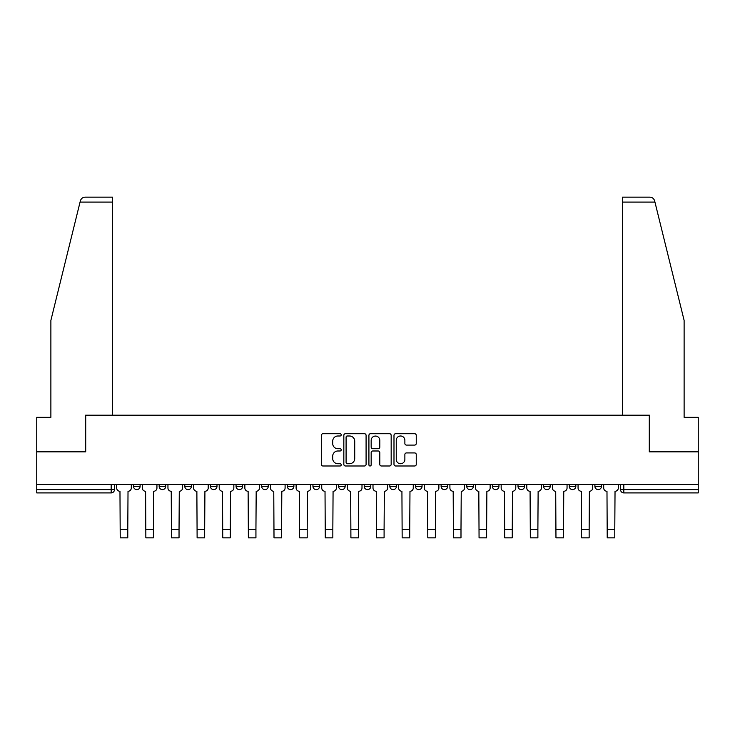 <?xml version="1.0" encoding="UTF-8"?>
<svg xmlns="http://www.w3.org/2000/svg" width="735" height="735" viewBox="0 0 735 735"><rect width="100%" height="100%" fill="white"/><g stroke="black" fill="none" stroke-linecap="round" stroke-linejoin="round"><path stroke-width="1.1" d="M341.215 434.863A1.13 1.13 0 0 0 340.084 433.733L322.95 433.733A1.617 1.617 0 0 0 321.333 435.34L321.333 464.373A1.617 1.617 0 0 0 322.95 465.99L340.084 465.99A1.13 1.13 0 0 0 341.215 464.86A1.13 1.13 0 0 0 340.084 463.73L337.861 463.73A5.163 5.163 0 0 1 332.707 458.566L332.707 456.15A5.163 5.163 0 0 1 337.861 450.987L340.084 450.987A1.13 1.13 0 0 0 341.215 449.857A1.13 1.13 0 0 0 340.084 448.727L337.861 448.727A5.163 5.163 0 0 1 332.707 443.572L332.707 441.147A5.163 5.163 0 0 1 337.861 435.993L340.084 435.993A1.13 1.13 0 0 0 341.215 434.863M415.477 484.53L415.477 486.331L422.046 486.331A3.289 3.289 0 0 1 418.766 489.62A3.289 3.289 0 0 1 415.477 486.331L415.477 484.53M338.578 484.53L338.578 486.331L345.156 486.331A3.289 3.289 0 0 1 341.867 489.62A3.289 3.289 0 0 1 338.578 486.331L338.578 484.53M287.321 484.53L287.321 486.331L293.89 486.331A3.289 3.289 0 0 1 290.601 489.62A3.289 3.289 0 0 1 287.321 486.331L287.321 484.53M261.688 484.53L261.688 486.331L268.257 486.331A3.289 3.289 0 0 1 264.977 489.62A3.289 3.289 0 0 1 261.688 486.331L261.688 484.53M210.421 484.53L210.421 486.331L216.99 486.331A3.289 3.289 0 0 1 213.71 489.62A3.289 3.289 0 0 1 210.421 486.331L210.421 484.53M414.632 445.098A1.617 1.617 0 0 0 416.249 443.49L416.249 435.34A1.617 1.617 0 0 0 414.632 433.733L395.605 433.733A1.617 1.617 0 0 0 393.988 435.34L393.988 464.373A1.617 1.617 0 0 0 395.605 465.99L414.632 465.99A1.617 1.617 0 0 0 416.249 464.373L416.249 454.533A1.617 1.617 0 0 0 414.632 452.925L406.492 452.925A1.617 1.617 0 0 0 404.875 454.533L404.875 459.412A4.318 4.318 0 0 1 400.566 463.73A4.318 4.318 0 0 1 396.248 459.412L396.248 440.302A4.318 4.318 0 0 1 400.566 435.993A4.318 4.318 0 0 1 404.875 440.302L404.875 443.49A1.617 1.617 0 0 0 406.492 445.098L414.632 445.098M80.06 202.088L80.354 200.903C81.098 198.569 82.697 197.32 85.141 197.155L112.492 197.155L112.492 202.088L80.06 202.088L50.88 320.387L50.88 417.324L36.75 417.324L36.75 451.832L85.71 451.832L85.71 415.192L649.29 415.192L649.29 451.832L698.25 451.832L698.25 484.53L36.75 484.53L36.75 489.62L114.467 489.62L114.467 484.53L114.467 489.62A3.289 3.289 0 0 1 111.178 492.909L36.75 492.909L36.75 489.62M112.492 202.088L112.492 415.192L85.545 415.192L85.545 451.832L36.75 451.832L36.75 484.53M366.085 435.34A1.617 1.617 0 0 0 364.477 433.733L345.441 433.733A1.617 1.617 0 0 0 343.833 435.34L343.833 464.373A1.617 1.617 0 0 0 345.441 465.99L364.477 465.99A1.617 1.617 0 0 0 366.085 464.373L366.085 435.34M370.523 433.733L389.559 433.733A1.617 1.617 0 0 1 391.167 435.34L391.167 464.373A1.617 1.617 0 0 1 389.559 465.99L381.41 465.99A1.617 1.617 0 0 1 379.802 464.373L379.802 452.604A1.617 1.617 0 0 0 378.185 450.987L372.783 450.987A1.617 1.617 0 0 0 371.166 452.604L371.166 464.86A1.13 1.13 0 0 1 370.036 465.99A1.13 1.13 0 0 1 368.915 464.86L368.915 435.34A1.617 1.617 0 0 1 370.523 433.733M620.533 484.53L620.533 489.62L698.25 489.62L698.25 492.909L623.822 492.909A3.289 3.289 0 0 1 620.533 489.62M698.25 484.53L698.25 489.62M601.469 486.331L601.469 484.53L601.469 486.331A3.289 3.289 0 0 1 598.189 489.62A3.289 3.289 0 0 1 594.9 486.331L601.469 486.331A3.289 3.289 0 0 1 598.189 489.62M594.9 484.53L594.9 486.331M575.845 484.53L575.845 486.331A3.289 3.289 0 0 1 572.556 489.62A3.289 3.289 0 0 1 569.267 486.331L575.845 486.331A3.289 3.289 0 0 1 572.556 489.62M569.267 484.53L569.267 486.331M550.212 484.53L550.212 486.331A3.289 3.289 0 0 1 546.923 489.62A3.289 3.289 0 0 1 543.634 486.331L550.212 486.331M543.634 484.53L543.634 486.331M524.579 484.53L524.579 486.331A3.289 3.289 0 0 1 521.29 489.62A3.289 3.289 0 0 1 518.01 486.331L524.579 486.331M518.01 484.53L518.01 486.331M498.946 484.53L498.946 486.331A3.289 3.289 0 0 1 495.656 489.62A3.289 3.289 0 0 1 492.376 486.331L498.946 486.331M492.376 484.53L492.376 486.331M473.312 484.53L473.312 486.331A3.289 3.289 0 0 1 470.023 489.62A3.289 3.289 0 0 1 466.743 486.331A3.289 3.289 0 0 0 470.023 489.62M466.743 484.53L466.743 486.331L473.312 486.331M447.679 484.53L447.679 486.331A3.289 3.289 0 0 1 444.399 489.62A3.289 3.289 0 0 1 441.11 486.331A3.289 3.289 0 0 0 444.399 489.62M441.11 484.53L441.11 486.331L447.679 486.331M422.046 484.53L422.046 486.331A3.289 3.289 0 0 1 418.766 489.62M396.422 484.53L396.422 486.331A3.289 3.289 0 0 1 393.133 489.62A3.289 3.289 0 0 1 389.844 486.331L396.422 486.331M389.844 484.53L389.844 486.331M370.789 484.53L370.789 486.331A3.289 3.289 0 0 1 367.5 489.62A3.289 3.289 0 0 1 364.211 486.331L370.789 486.331L370.789 484.53M364.211 484.53L364.211 486.331M345.156 484.53L345.156 486.331M319.523 484.53L319.523 486.331A3.289 3.289 0 0 1 316.234 489.62A3.289 3.289 0 0 1 312.954 486.331L319.523 486.331L319.523 484.53M312.954 484.53L312.954 486.331M293.89 484.53L293.89 486.331L293.89 484.53M268.257 486.331L268.257 484.53L268.257 486.331A3.289 3.289 0 0 1 264.977 489.62M242.623 484.53L242.623 486.331A3.289 3.289 0 0 1 239.344 489.62A3.289 3.289 0 0 1 236.054 486.331A3.289 3.289 0 0 0 239.344 489.62A3.289 3.289 0 0 0 242.623 486.331L242.623 484.53M236.054 484.53L236.054 486.331L242.623 486.331M216.99 484.53L216.99 486.331M191.366 484.53L191.366 486.331A3.289 3.289 0 0 1 188.077 489.62A3.289 3.289 0 0 1 184.788 486.331A3.289 3.289 0 0 0 188.077 489.62A3.289 3.289 0 0 0 191.366 486.331L184.788 486.331L184.788 484.53M159.155 484.53L159.155 486.331L165.733 486.331L165.733 484.53L165.733 486.331A3.289 3.289 0 0 1 162.444 489.62A3.289 3.289 0 0 1 159.155 486.331A3.289 3.289 0 0 0 162.444 489.62M133.531 484.53L133.531 486.331L140.1 486.331L140.1 484.53L140.1 486.331A3.289 3.289 0 0 1 136.811 489.62A3.289 3.289 0 0 1 133.531 486.331A3.289 3.289 0 0 0 136.811 489.62M111.178 484.53L111.178 492.909A3.289 3.289 0 0 0 114.467 489.62M347.223 435.993A1.13 1.13 0 0 0 346.093 437.114L346.093 462.6A1.13 1.13 0 0 0 347.223 463.73L349.557 463.73A5.163 5.163 0 0 0 354.72 458.566L354.72 441.147A5.163 5.163 0 0 0 349.557 435.993L347.223 435.993M379.802 440.384A4.318 4.318 0 0 0 375.484 436.066A4.318 4.318 0 0 0 371.166 440.384L371.166 447.119A1.617 1.617 0 0 0 372.783 448.727L378.185 448.727A1.617 1.617 0 0 0 379.802 447.119L379.802 440.384M116.681 484.53L116.681 487.976A3.289 3.289 0 0 0 119.97 491.265L120.218 537.845L127.78 537.845L127.78 529.549L120.218 529.549M131.308 484.53L131.308 487.976A3.289 3.289 0 0 1 128.019 491.265L127.78 529.549M80.354 200.903C80.813 199.58 80.813 199.58 80.354 200.903M654.94 202.088L654.646 200.903C654.187 199.58 654.187 199.58 654.646 200.903C654.187 199.58 654.187 199.58 654.646 200.903C653.902 198.569 652.303 197.32 649.859 197.155L622.508 197.155L622.508 415.192L649.455 415.192L649.455 451.832L698.25 451.832L698.25 417.324L684.12 417.324L684.12 320.387L654.94 202.088L622.508 202.088M142.314 484.53L142.314 487.976A3.289 3.289 0 0 0 145.603 491.265L145.852 537.845L153.404 537.845L153.404 529.549L145.852 529.549M156.941 484.53L156.941 487.976A3.289 3.289 0 0 1 153.652 491.265L153.404 529.549M167.947 484.53L167.947 487.976A3.289 3.289 0 0 0 171.237 491.265L171.485 537.845L179.037 537.845L179.037 529.549L171.485 529.549M182.574 484.53L182.574 487.976A3.289 3.289 0 0 1 179.285 491.265L179.037 529.549M193.581 484.53L193.581 487.976A3.289 3.289 0 0 0 196.87 491.265L197.118 537.845L204.67 537.845L204.67 529.549L197.118 529.549M208.207 484.53L208.207 487.976A3.289 3.289 0 0 1 204.918 491.265L204.67 529.549M219.214 484.53L219.214 487.976A3.289 3.289 0 0 0 222.503 491.265L222.742 537.845L230.303 537.845L230.303 529.549L222.742 529.549M233.84 484.53L233.84 487.976A3.289 3.289 0 0 1 230.551 491.265L230.303 529.549M244.847 484.53L244.847 487.976A3.289 3.289 0 0 0 248.127 491.265L248.375 537.845L255.936 537.845L255.936 529.549L248.375 529.549M259.464 484.53L259.464 487.976A3.289 3.289 0 0 1 256.184 491.265L255.936 529.549M270.48 484.53L270.48 487.976A3.289 3.289 0 0 0 273.76 491.265L274.008 537.845L281.569 537.845L281.569 529.549L274.008 529.549M285.097 484.53L285.097 487.976A3.289 3.289 0 0 1 281.817 491.265L281.569 529.549M296.113 484.53L296.113 487.976A3.289 3.289 0 0 0 299.393 491.265L299.641 537.845L307.202 537.845L307.202 529.549L299.641 529.549M310.73 484.53L310.73 487.976A3.289 3.289 0 0 1 307.441 491.265L307.202 529.549M321.737 484.53L321.737 487.976A3.289 3.289 0 0 0 325.026 491.265L325.274 537.845L332.836 537.845L332.836 529.549L325.274 529.549M336.364 484.53L336.364 487.976A3.289 3.289 0 0 1 333.074 491.265L332.836 529.549M347.37 484.53L347.37 487.976A3.289 3.289 0 0 0 350.659 491.265L350.907 537.845L358.459 537.845L358.459 529.549L350.907 529.549M361.997 484.53L361.997 487.976A3.289 3.289 0 0 1 358.708 491.265L358.459 529.549M373.003 484.53L373.003 487.976A3.289 3.289 0 0 0 376.292 491.265L376.54 537.845L384.093 537.845L384.093 529.549L376.54 529.549M387.63 484.53L387.63 487.976A3.289 3.289 0 0 1 384.341 491.265L384.093 529.549M398.636 484.53L398.636 487.976A3.289 3.289 0 0 0 401.926 491.265L402.164 537.845L409.726 537.845L409.726 529.549L402.164 529.549M413.263 484.53L413.263 487.976A3.289 3.289 0 0 1 409.974 491.265L409.726 529.549M424.27 484.53L424.27 487.976A3.289 3.289 0 0 0 427.559 491.265L427.798 537.845L435.359 537.845L435.359 529.549L427.798 529.549M438.887 484.53L438.887 487.976A3.289 3.289 0 0 1 435.607 491.265L435.359 529.549M449.903 484.53L449.903 487.976A3.289 3.289 0 0 0 453.183 491.265L453.431 537.845L460.992 537.845L460.992 529.549L453.431 529.549M464.52 484.53L464.52 487.976A3.289 3.289 0 0 1 461.24 491.265L460.992 529.549M475.536 484.53L475.536 487.976A3.289 3.289 0 0 0 478.816 491.265L479.064 537.845L486.625 537.845L486.625 529.549L479.064 529.549M490.153 484.53L490.153 487.976A3.289 3.289 0 0 1 486.873 491.265L486.625 529.549M501.16 484.53L501.16 487.976A3.289 3.289 0 0 0 504.449 491.265L504.697 537.845L512.258 537.845L512.258 529.549L504.697 529.549M515.786 484.53L515.786 487.976A3.289 3.289 0 0 1 512.497 491.265L512.258 529.549M526.793 484.53L526.793 487.976A3.289 3.289 0 0 0 530.082 491.265L530.33 537.845L537.882 537.845L537.882 529.549L530.33 529.549M541.419 484.53L541.419 487.976A3.289 3.289 0 0 1 538.13 491.265L537.882 529.549M552.426 484.53L552.426 487.976A3.289 3.289 0 0 0 555.715 491.265L555.963 537.845L563.515 537.845L563.515 529.549L555.963 529.549M567.053 484.53L567.053 487.976A3.289 3.289 0 0 1 563.763 491.265L563.515 529.549M578.059 484.53L578.059 487.976A3.289 3.289 0 0 0 581.348 491.265L581.596 537.845L589.148 537.845L589.148 529.549L581.596 529.549M592.686 484.53L592.686 487.976A3.289 3.289 0 0 1 589.396 491.265L589.148 529.549M603.692 484.53L603.692 487.976A3.289 3.289 0 0 0 606.981 491.265L607.22 537.845L614.782 537.845L614.782 529.549L607.22 529.549M618.319 484.53L618.319 487.976A3.289 3.289 0 0 1 615.03 491.265L614.782 529.549M623.822 484.53L623.822 492.909"/></g></svg>
